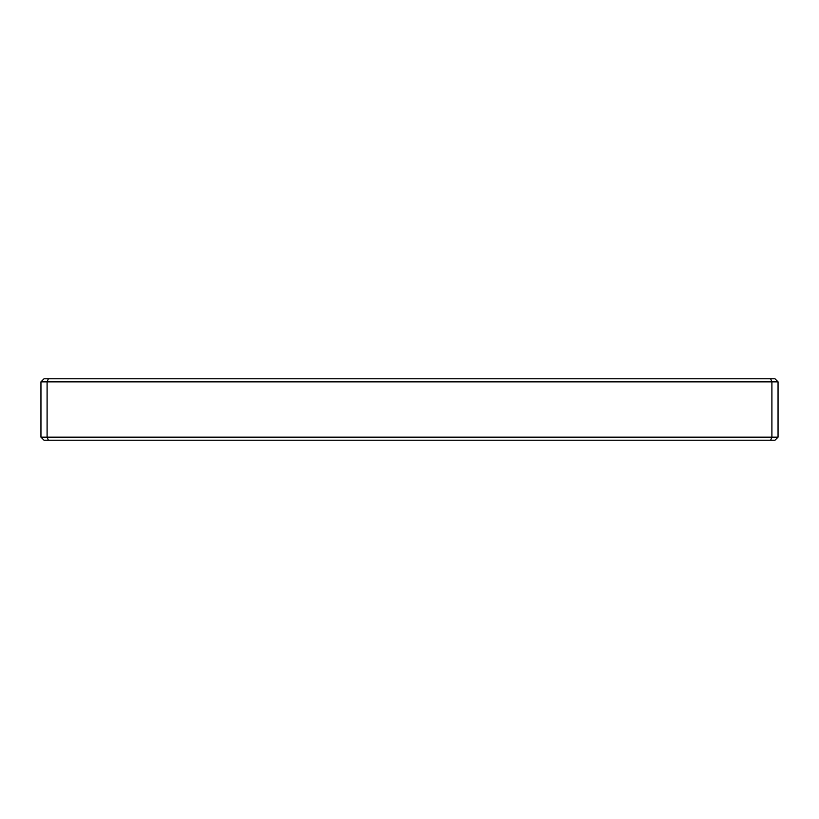 <?xml version="1.0" encoding="UTF-8"?>
<svg xmlns="http://www.w3.org/2000/svg" width="819" height="819" viewBox="0 0 819 819"><rect width="100%" height="100%" fill="white"/><g stroke="black" fill="none" stroke-linecap="round" stroke-linejoin="round"><path stroke-width="1.23" d="M778.05 381.859L778.05 437.141L774.979 440.212L44.021 440.212L40.95 437.141L40.95 381.859L47.092 381.859L47.092 437.141L771.907 437.141L771.907 381.859L47.092 381.859L48.362 378.787L774.979 378.787L778.05 381.859L771.907 381.859L770.638 378.787M40.95 381.859L44.021 378.787L48.362 378.787M770.638 440.212L771.907 437.141L778.05 437.141M40.95 437.141L47.092 437.141L48.362 440.212"/></g></svg>
